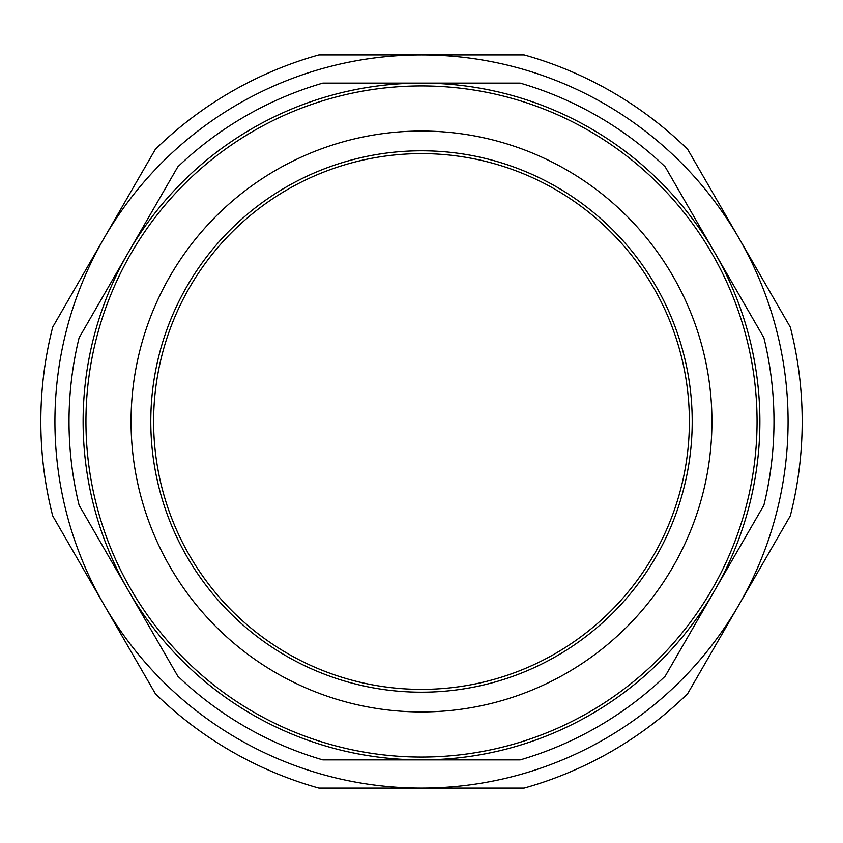<?xml version="1.0" encoding="UTF-8"?>
<svg xmlns="http://www.w3.org/2000/svg" width="843" height="843" viewBox="0 0 843 843"><rect width="100%" height="100%" fill="white"/><g stroke="black" fill="none" stroke-linecap="round" stroke-linejoin="round"><path stroke-width="1.26" d="M689.384 421.5A267.884 267.884 0 0 1 421.5 689.384A267.884 267.884 0 0 1 153.616 421.5A267.884 267.884 0 0 1 421.5 153.616A267.884 267.884 0 0 1 689.384 421.5M322.806 759.88L520.194 759.88A352.479 352.479 0 0 0 665.201 676.16L763.895 505.22A352.479 352.479 0 0 0 763.895 337.78L665.201 166.84A352.479 352.479 0 0 0 520.194 83.12L322.806 83.12A352.479 352.479 0 0 0 177.799 166.84L79.105 337.78A352.479 352.479 0 0 0 79.105 505.22L177.799 676.16A352.479 352.479 0 0 0 322.806 759.88M128.452 252.31A338.38 338.38 0 0 0 421.5 759.88A338.38 338.38 0 0 0 714.548 252.31A338.38 338.38 0 0 0 128.452 252.31M421.5 85.944A335.556 335.556 0 0 0 85.944 421.5A335.556 335.556 0 0 0 421.5 757.056A335.556 335.556 0 0 0 757.056 421.5A335.556 335.556 0 0 0 421.5 85.944A335.556 335.556 0 0 0 85.944 421.5A335.556 335.556 0 0 0 421.5 757.056A335.556 335.556 0 0 0 757.056 421.5A335.556 335.556 0 0 0 421.5 85.944M421.5 788.079L524.146 788.079A380.678 380.678 0 0 0 687.646 693.684L790.291 515.895A380.678 380.678 0 0 0 790.291 327.105L687.646 149.316A380.678 380.678 0 0 0 524.146 54.921L318.854 54.921A380.678 380.678 0 0 0 155.354 149.316L52.709 327.105A380.678 380.678 0 0 0 52.709 515.895L155.354 693.684A380.678 380.678 0 0 0 318.854 788.079L421.5 788.079A366.579 366.579 0 0 0 738.963 238.211A366.579 366.579 0 0 0 104.037 238.211A366.579 366.579 0 0 0 421.5 788.079M421.5 150.792A270.708 270.708 0 0 0 187.062 556.854A270.708 270.708 0 0 0 655.938 556.854A270.708 270.708 0 0 0 421.5 150.792M421.5 131.055A290.445 290.445 0 0 0 169.97 566.717A290.445 290.445 0 0 0 673.03 566.717A290.445 290.445 0 0 0 421.5 131.055"/></g></svg>
